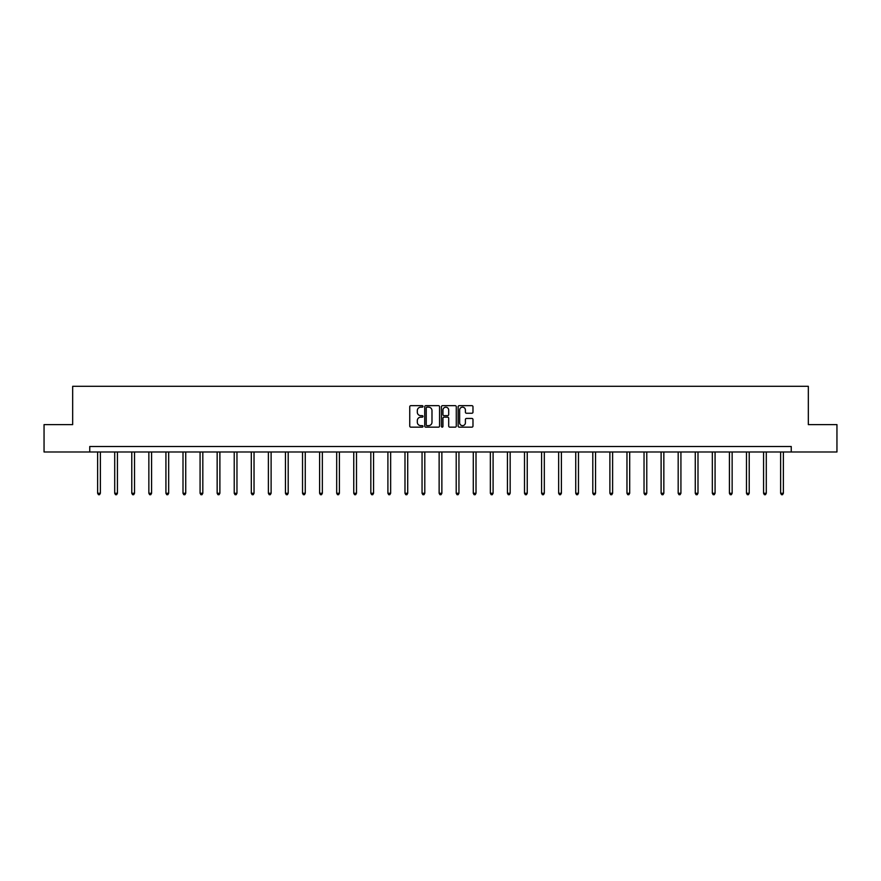 <?xml version="1.0" encoding="UTF-8"?>
<svg xmlns="http://www.w3.org/2000/svg" width="881" height="881" viewBox="0 0 881 881"><rect width="100%" height="100%" fill="white"/><g stroke="black" fill="none" stroke-linecap="round" stroke-linejoin="round"><path stroke-width="1.32" d="M422.99 406.416A0.749 0.749 0 0 0 422.23 405.667L410.821 405.667A1.079 1.079 0 0 0 409.742 406.736L409.742 426.074A1.079 1.079 0 0 0 410.821 427.153L422.23 427.153A0.749 0.749 0 0 0 422.99 426.404A0.749 0.749 0 0 0 422.23 425.644L420.755 425.644A3.436 3.436 0 0 1 417.319 422.208L417.319 420.6A3.436 3.436 0 0 1 420.755 417.165L422.23 417.165A0.749 0.749 0 0 0 422.99 416.405A0.749 0.749 0 0 0 422.23 415.656L420.755 415.656A3.436 3.436 0 0 1 417.319 412.22L417.319 410.612A3.436 3.436 0 0 1 420.755 407.165L422.23 407.165A0.749 0.749 0 0 0 422.99 406.416M471.897 413.244A1.079 1.079 0 0 0 472.976 412.165L472.976 406.736A1.079 1.079 0 0 0 471.897 405.667L459.221 405.667A1.079 1.079 0 0 0 458.142 406.736L458.142 426.074A1.079 1.079 0 0 0 459.221 427.153L471.897 427.153A1.079 1.079 0 0 0 472.976 426.074L472.976 419.521A1.079 1.079 0 0 0 471.897 418.453L466.478 418.453A1.079 1.079 0 0 0 465.399 419.521L465.399 422.77A2.874 2.874 0 0 1 462.525 425.644A2.874 2.874 0 0 1 459.651 422.77L459.651 410.039A2.874 2.874 0 0 1 462.525 407.165A2.874 2.874 0 0 1 465.399 410.039L465.399 412.165A1.079 1.079 0 0 0 466.478 413.244L471.897 413.244M89.752 451.986L44.05 451.986L44.05 424.62L72.671 424.62L72.671 386.307L808.329 386.307L808.329 424.62L836.95 424.62L836.95 451.986L791.248 451.986L791.248 446.513L89.752 446.513L89.752 451.986L791.248 451.986M439.564 406.736A1.079 1.079 0 0 0 438.485 405.667L425.809 405.667A1.079 1.079 0 0 0 424.73 406.736L424.73 426.074A1.079 1.079 0 0 0 425.809 427.153L438.485 427.153A1.079 1.079 0 0 0 439.564 426.074L439.564 406.736M442.515 405.667L455.191 405.667A1.079 1.079 0 0 1 456.27 406.736L456.27 426.074A1.079 1.079 0 0 1 455.191 427.153L449.762 427.153A1.079 1.079 0 0 1 448.693 426.074L448.693 418.233A1.079 1.079 0 0 0 447.614 417.165L444.024 417.165A1.079 1.079 0 0 0 442.945 418.233L442.945 426.404A0.749 0.749 0 0 1 442.196 427.153A0.749 0.749 0 0 1 441.436 426.404L441.436 406.736A1.079 1.079 0 0 1 442.515 405.667M426.988 407.165A0.749 0.749 0 0 0 426.239 407.925L426.239 424.895A0.749 0.749 0 0 0 426.988 425.644L428.551 425.644A3.436 3.436 0 0 0 431.987 422.208L431.987 410.612A3.436 3.436 0 0 0 428.551 407.165L426.988 407.165M448.693 410.094A2.874 2.874 0 0 0 445.819 407.22A2.874 2.874 0 0 0 442.945 410.094L442.945 414.588A1.079 1.079 0 0 0 444.024 415.656L447.614 415.656A1.079 1.079 0 0 0 448.693 414.588L448.693 410.094M97.626 451.986L97.626 493.272L100.368 493.272L100.368 451.986M100.368 493.272L99.542 494.693L98.452 494.693L97.626 493.272M114.706 451.986L114.706 493.272L117.437 493.272L117.437 451.986M117.437 493.272L116.622 494.693L115.521 494.693L114.706 493.272M131.776 451.986L131.776 493.272L134.518 493.272L134.518 451.986M134.518 493.272L133.692 494.693L132.602 494.693L131.776 493.272M148.856 451.986L148.856 493.272L151.587 493.272L151.587 451.986M151.587 493.272L150.772 494.693L149.671 494.693L148.856 493.272M165.925 451.986L165.925 493.272L168.667 493.272L168.667 451.986M168.667 493.272L167.842 494.693L166.751 494.693L165.925 493.272M183.006 451.986L183.006 493.272L185.737 493.272L185.737 451.986M185.737 493.272L184.922 494.693L183.821 494.693L183.006 493.272M200.075 451.986L200.075 493.272L202.817 493.272L202.817 451.986M202.817 493.272L201.991 494.693L200.901 494.693L200.075 493.272M217.155 451.986L217.155 493.272L219.887 493.272L219.887 451.986M219.887 493.272L219.072 494.693L217.97 494.693L217.155 493.272M234.225 451.986L234.225 493.272L236.967 493.272L236.967 451.986M236.967 493.272L236.141 494.693L235.051 494.693L234.225 493.272M251.305 451.986L251.305 493.272L254.036 493.272L254.036 451.986M254.036 493.272L253.221 494.693L252.131 494.693L251.305 493.272M268.386 451.986L268.386 493.272L271.117 493.272L271.117 451.986M271.117 493.272L270.291 494.693L269.201 494.693L268.386 493.272M285.455 451.986L285.455 493.272L288.197 493.272L288.197 451.986M288.197 493.272L287.371 494.693L286.281 494.693L285.455 493.272M302.535 451.986L302.535 493.272L305.267 493.272L305.267 451.986M305.267 493.272L304.441 494.693L303.35 494.693L302.535 493.272M319.605 451.986L319.605 493.272L322.347 493.272L322.347 451.986M322.347 493.272L321.521 494.693L320.431 494.693L319.605 493.272M336.685 451.986L336.685 493.272L339.416 493.272L339.416 451.986M339.416 493.272L338.601 494.693L337.5 494.693L336.685 493.272M353.755 451.986L353.755 493.272L356.497 493.272L356.497 451.986M356.497 493.272L355.671 494.693L354.58 494.693L353.755 493.272M370.835 451.986L370.835 493.272L373.566 493.272L373.566 451.986M373.566 493.272L372.751 494.693L371.65 494.693L370.835 493.272M387.904 451.986L387.904 493.272L390.646 493.272L390.646 451.986M390.646 493.272L389.82 494.693L388.73 494.693L387.904 493.272M404.985 451.986L404.985 493.272L407.716 493.272L407.716 451.986M407.716 493.272L406.901 494.693L405.8 494.693L404.985 493.272M422.054 451.986L422.054 493.272L424.796 493.272L424.796 451.986M424.796 493.272L423.97 494.693L422.88 494.693L422.054 493.272M439.134 451.986L439.134 493.272L441.866 493.272L441.866 451.986M441.866 493.272L441.051 494.693L439.949 494.693L439.134 493.272M456.204 451.986L456.204 493.272L458.946 493.272L458.946 451.986M458.946 493.272L458.12 494.693L457.03 494.693L456.204 493.272M473.284 451.986L473.284 493.272L476.015 493.272L476.015 451.986M476.015 493.272L475.2 494.693L474.099 494.693L473.284 493.272M490.354 451.986L490.354 493.272L493.096 493.272L493.096 451.986M493.096 493.272L492.27 494.693L491.18 494.693L490.354 493.272M507.434 451.986L507.434 493.272L510.165 493.272L510.165 451.986M510.165 493.272L509.35 494.693L508.249 494.693L507.434 493.272M524.503 451.986L524.503 493.272L527.245 493.272L527.245 451.986M527.245 493.272L526.42 494.693L525.329 494.693L524.503 493.272M541.584 451.986L541.584 493.272L544.315 493.272L544.315 451.986M544.315 493.272L543.5 494.693L542.399 494.693L541.584 493.272M558.653 451.986L558.653 493.272L561.395 493.272L561.395 451.986M561.395 493.272L560.569 494.693L559.479 494.693L558.653 493.272M575.733 451.986L575.733 493.272L578.465 493.272L578.465 451.986M578.465 493.272L577.65 494.693L576.559 494.693L575.733 493.272M592.803 451.986L592.803 493.272L595.545 493.272L595.545 451.986M595.545 493.272L594.719 494.693L593.629 494.693L592.803 493.272M609.883 451.986L609.883 493.272L612.614 493.272L612.614 451.986M612.614 493.272L611.799 494.693L610.709 494.693L609.883 493.272M626.964 451.986L626.964 493.272L629.695 493.272L629.695 451.986M629.695 493.272L628.869 494.693L627.779 494.693L626.964 493.272M644.033 451.986L644.033 493.272L646.775 493.272L646.775 451.986M646.775 493.272L645.949 494.693L644.859 494.693L644.033 493.272M661.113 451.986L661.113 493.272L663.845 493.272L663.845 451.986M663.845 493.272L663.03 494.693L661.928 494.693L661.113 493.272M678.183 451.986L678.183 493.272L680.925 493.272L680.925 451.986M680.925 493.272L680.099 494.693L679.009 494.693L678.183 493.272M695.263 451.986L695.263 493.272L697.994 493.272L697.994 451.986M697.994 493.272L697.179 494.693L696.078 494.693L695.263 493.272M712.333 451.986L712.333 493.272L715.075 493.272L715.075 451.986M715.075 493.272L714.249 494.693L713.158 494.693L712.333 493.272M729.413 451.986L729.413 493.272L732.144 493.272L732.144 451.986M732.144 493.272L731.329 494.693L730.228 494.693L729.413 493.272M746.482 451.986L746.482 493.272L749.224 493.272L749.224 451.986M749.224 493.272L748.398 494.693L747.308 494.693L746.482 493.272M763.563 451.986L763.563 493.272L766.294 493.272L766.294 451.986M766.294 493.272L765.479 494.693L764.378 494.693L763.563 493.272M780.632 451.986L780.632 493.272L783.374 493.272L783.374 451.986M783.374 493.272L782.548 494.693L781.458 494.693L780.632 493.272"/></g></svg>
